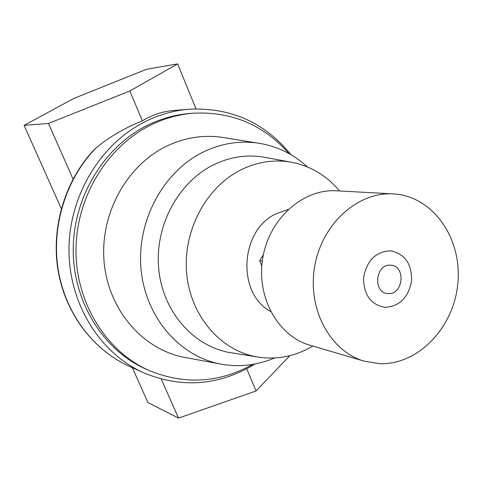 <?xml version="1.0" encoding="UTF-8"?>
<svg xmlns="http://www.w3.org/2000/svg" width="482" height="482" viewBox="0 0 482 482"><rect width="100%" height="100%" fill="white"/><g stroke="black" fill="none" stroke-linecap="round" stroke-linejoin="round"><path stroke-width="0.72" d="M390.583 250.839C375.864 251.49 366.868 260.376 363.603 277.487C363.561 294.803 370.73 304.757 385.106 307.353C399.674 306.353 408.507 297.478 411.61 280.723C411.803 263.75 404.796 253.791 390.583 250.839M390.775 265.221C375.339 263.383 372.459 293.309 388.028 293.544C403.338 295.153 406.212 265.696 390.775 265.221M379.647 363.681C418.177 365.043 453.701 327.676 457.792 283.832C462.413 240.024 434.595 197.969 396.077 194.126L393.185 193.897C357.819 191.577 321.807 223.961 314.674 266.534C307.173 309.034 330.291 351.595 364.398 361.229L379.647 363.681M393.185 193.897L336.532 190.8C303.142 188.631 269.408 218.424 262.841 257.611C255.93 296.743 277.765 336.099 309.962 345.214L364.398 361.229M339.521 190.962C326.284 175.165 309.806 165.507 290.086 161.994C273.252 159.349 256.761 162.024 240.602 170.025C205.838 187.48 182.702 231.258 186.691 273.583C190.535 315.951 220.491 350.48 256.563 356.837C275.951 360.066 294.406 356.656 311.92 346.6L312.836 346.058M288.122 209.489L275.692 213.948C239.867 230.764 236.746 293.556 270.583 311.42M266.6 157.662L263.323 157.06C246.254 154.367 229.54 157.024 213.177 165.025C177.966 182.479 154.583 226.377 158.705 268.872C162.675 311.402 193.113 346.106 229.685 352.547L232.981 353.077M307.396 166.929C293.074 153.818 276.409 145.841 257.4 143.009C238.903 140.521 220.792 143.564 203.073 152.131C163.47 171.514 136.834 220.485 140.967 268.299C144.949 316.156 178.569 355.626 219.406 363.814C238.271 367.489 256.647 365.543 274.523 357.975M225.076 137.834L221.346 137.237C202.663 134.725 184.383 137.713 166.519 146.215C126.573 165.44 99.804 214.177 104.088 261.828C108.215 309.522 142.25 348.938 183.503 357.198L187.215 357.879M288.947 153.565C263.684 124.922 231.938 111.456 193.698 113.168C179.497 114.258 165.706 117.97 152.336 124.302C108.076 145.263 76.337 196.355 75.993 249.616C75.596 302.889 106.305 351.746 149.396 370.646C184.865 385.04 219.292 382.961 252.67 364.404M149.396 370.646L146.245 369.248C103.377 350.444 72.836 301.901 73.222 248.977C73.559 196.072 105.1 145.323 149.119 124.495C162.416 118.204 176.135 114.517 190.257 113.427L193.698 113.168M290.989 154.734C264.624 122.374 230.565 107.209 188.817 109.227L173.4 110.523C162.723 111.408 152.384 114.849 142.395 120.843C125.374 127.603 110.01 136.533 96.31 147.637L93.797 150.016C64.775 181.172 50.923 227.685 58.099 270.571C65.425 313.445 93.086 349.902 129.122 366.236C92.912 349.848 65.064 312.794 58.129 269.161C51.327 225.528 66.257 178.394 96.31 147.637M188.817 109.227C174.611 110.432 160.825 114.192 147.444 120.5C102.148 141.865 69.553 193.951 68.986 248.417C68.378 302.895 99.527 353.023 143.479 372.731C180.304 387.974 216.044 385.925 250.706 366.573L254.984 363.988M132.351 367.694L147.914 402.542L178.497 418.117L256.056 390.962L289.869 355.65M246.718 368.778L256.056 390.962M195.999 108.848L177.647 63.883L129.833 90.984L48.483 123.452L24.1 125.356L73.776 98.461L146.45 69.294L177.647 63.883M142.395 120.843L129.833 90.984M61.292 208.622L24.1 125.356M178.497 418.117L161.271 379.075M73.041 179.111L48.483 123.452M263.359 254.845L259.678 260.678L261.804 265.889M259.678 260.678L262.304 261.142M256.563 356.837L229.685 352.547M219.406 363.814L183.503 357.198M143.479 372.731L129.122 366.236M257.4 143.009L221.346 137.237M290.086 161.994L263.323 157.06"/></g></svg>
